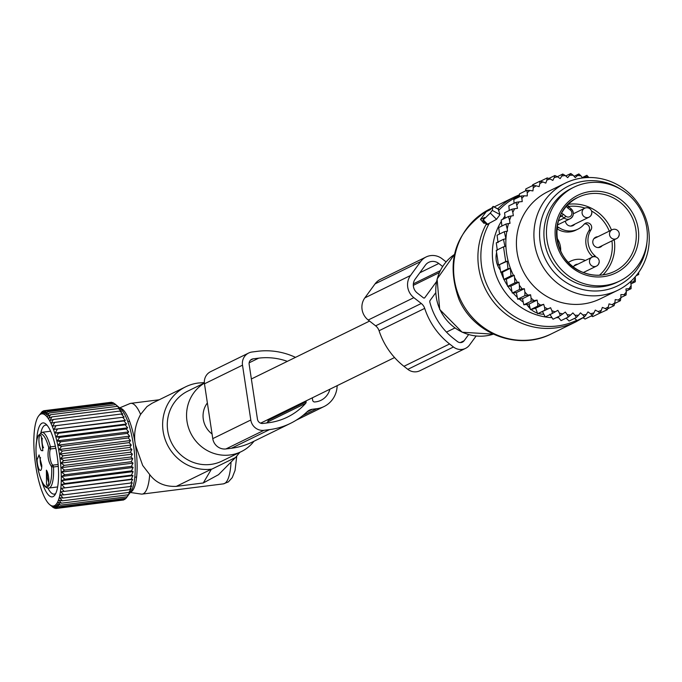 <?xml version="1.0" encoding="UTF-8"?>
<svg xmlns="http://www.w3.org/2000/svg" width="682" height="682" viewBox="0 0 682 682"><rect width="100%" height="100%" fill="white"/><g stroke="black" fill="none" stroke-linecap="round" stroke-linejoin="round"><path stroke-width="1.02" d="M207.371 402.934A21.867 20.972 63.9 0 0 212.068 433.991M337.155 385.662A24.85 23.827 -116.1 0 1 324.061 406.54A24.85 23.827 -116.1 0 1 316.832 408.697L302.68 415.628M316.832 408.697L312.339 409.268A9.94 9.531 -116.1 0 0 307.156 411.732A72.147 69.18 -116.1 0 1 290.481 423.36A72.147 69.18 -116.1 0 1 269.492 429.617L263.968 430.316A11.926 11.441 -116.1 0 1 250.797 420.001L242.511 365.177A11.926 11.441 -116.1 0 1 248.657 353.029A11.926 11.441 -116.1 0 1 252.127 351.997L257.643 351.298A72.147 69.18 -116.1 0 1 295.502 357.359M263.968 430.316L225.938 448.944A11.926 11.441 -116.1 0 1 212.767 438.628L204.472 383.804A11.926 11.441 -116.1 0 1 210.627 371.656L248.657 353.029M290.481 423.36L252.451 441.987A72.147 69.18 -116.1 0 1 231.462 448.244L225.938 448.944M305.979 400.931L306.107 401.758A1.986 1.91 -116.1 0 1 305.638 403.36A65.191 62.505 -116.1 0 1 287.42 417.111A65.191 62.505 -116.1 0 1 268.452 422.763L262.937 423.462A4.97 4.765 -116.1 0 1 257.446 419.166L249.152 364.341A4.97 4.765 -116.1 0 1 253.167 358.843L258.683 358.152A65.191 62.505 -116.1 0 1 287.352 361.349M306.107 401.758L268.077 420.385A1.986 1.91 -116.1 0 1 267.608 421.988A65.191 62.505 -116.1 0 1 266.679 422.993M268.077 420.385L267.949 419.558M312.288 397.845L312.654 400.249A1.986 1.91 -116.1 0 0 314.845 401.962L315.8 401.843A17.894 17.152 -116.1 0 0 321 400.291A17.894 17.152 -116.1 0 0 329.883 389.217M480.571 219.451L484.629 217.464L482.813 220.277L490.29 213.065L492.251 210.371L493.12 206.382L490.298 209.698L486.24 211.684L480.478 219.459L484.126 223.364L485.141 222.869M482.813 220.277L486.726 224.642L496.522 219.331L500.008 214.566L498.21 209.229M619.853 280.941L617.321 282.186A52.19 50.042 -116.1 0 1 577.279 283.431A52.19 50.042 -116.1 0 1 544.006 236.884A52.19 50.042 -116.1 0 1 571.405 188.454L573.946 187.209A52.19 50.042 -116.1 0 1 613.979 185.964A52.19 50.042 -116.1 0 1 647.261 232.511A52.19 50.042 -116.1 0 1 619.853 280.941A52.19 50.042 -116.1 0 1 579.819 282.186A52.19 50.042 -116.1 0 1 546.538 235.648A52.19 50.042 -116.1 0 1 573.946 187.209M556.879 237.975A19.88 19.062 -116.1 0 1 560.672 251.129M568.447 262.459A19.88 19.062 -116.1 0 1 570.706 261.138A19.88 19.062 -116.1 0 1 585.42 260.456M592.846 256.892A4.476 4.288 63.9 0 0 592.786 256.841L594.943 255.784A4.476 4.288 -116.1 0 1 595.906 256.969M594.943 255.784A19.88 19.062 -116.1 0 1 591.013 229.791A4.476 4.288 -116.1 0 0 584.039 224.327A19.88 19.062 -116.1 0 1 577.961 229.126A19.88 19.062 -116.1 0 1 558.822 227.498A4.476 4.288 -116.1 0 0 557.024 226.774M573.383 266.875A5.465 5.243 -116.1 0 1 577.807 264.181M574.781 224.156A5.465 5.243 -116.1 0 1 565.378 221.087M602.223 245.648A5.465 5.243 -116.1 0 1 593.101 240.141A5.465 5.243 -116.1 0 1 597.85 236.722M570.706 261.138L568.558 262.195A19.88 19.062 63.9 0 0 568.311 262.314M584.406 223.935A4.476 4.288 63.9 0 1 588.856 230.84A19.88 19.062 63.9 0 0 592.786 256.841M556.785 228.641A19.88 19.062 63.9 0 0 575.804 230.184L577.961 229.126M518.917 282.16L510.946 286.065L512.25 293.03L516.368 292.612L517.655 299.202L522.548 298.69L523.785 304.803L529.096 304.027L537.135 300.089L534.083 300.592A70.578 67.671 63.9 0 1 531.09 298.145L530.579 294.76L527.8 295.11A70.578 67.671 63.9 0 1 524.893 292.092L524.373 288.691L522.207 288.963A70.578 67.671 63.9 0 1 519.948 286.022A70.578 67.671 63.9 0 1 519.377 285.238L518.917 282.16L517.433 282.348A70.578 67.671 63.9 0 1 514.56 277.472L514.237 275.289L513.486 275.383A70.578 67.671 63.9 0 1 506.803 231.215L507.553 231.121L507.22 228.939A70.578 67.671 63.9 0 1 508.533 223.534L510.017 223.346L509.556 220.269A70.578 67.671 63.9 0 1 511.168 215.989L513.341 215.717L512.83 212.315A70.578 67.671 63.9 0 1 514.731 208.692L517.51 208.342L516.052 202.332L508.823 205.87L509.292 210.474M516.999 204.958A70.578 67.671 -116.1 0 1 519.147 201.855L516.052 202.332M537.135 300.089L537.723 303.243A70.578 67.671 63.9 0 0 540.698 305.161L543.665 304.3L544.603 307.369A70.578 67.671 63.9 0 0 547.765 308.929L550.596 307.718L551.866 310.677A70.578 67.671 63.9 0 0 555.174 311.853L557.842 310.319L559.436 313.115A70.578 67.671 63.9 0 0 562.838 313.899L565.301 312.049L567.194 314.649A70.578 67.671 63.9 0 0 570.646 315.033L568.268 317.07L561.039 320.617L557.953 316.823M635.138 276.918L635.334 278.196A70.578 67.671 63.9 0 1 633.433 281.819L630.654 282.169L631.165 285.553A70.578 67.671 63.9 0 1 629.017 288.648L625.931 288.921L626.289 292.101A70.578 67.671 63.9 0 1 623.996 294.684L620.884 294.581L620.893 297.77A70.578 67.671 63.9 0 1 618.318 300.054L615.224 299.594L614.883 302.748A70.578 67.671 63.9 0 1 612.052 304.701L609.026 303.882L608.318 306.96A70.578 67.671 63.9 0 1 605.284 308.562L602.351 307.394L601.311 310.353A70.578 67.671 63.9 0 1 598.097 311.58L595.309 310.08L593.937 312.893A70.578 67.671 63.9 0 1 590.595 313.72L587.986 311.904L586.298 314.53A70.578 67.671 63.9 0 1 582.88 314.956L580.476 312.85L578.507 315.246A70.578 67.671 63.9 0 1 575.037 315.263L572.88 312.902L570.646 315.033M588.796 177.516L588.728 177.397A70.578 67.671 63.9 0 0 585.327 176.612L583.698 177.832M582.496 177.968L580.97 175.862A70.578 67.671 63.9 0 0 577.518 175.479L578.882 173.936L574.073 176.288M519.147 201.855L522.233 201.591L521.866 198.411A70.578 67.671 63.9 0 1 524.168 195.828L527.271 195.93L527.263 192.742A70.578 67.671 63.9 0 1 529.846 190.457L532.932 190.917L533.281 187.763A70.578 67.671 63.9 0 1 536.112 185.811L539.138 186.629L539.837 183.552A70.578 67.671 63.9 0 1 542.881 181.949L545.805 183.117L546.853 180.15A70.578 67.671 63.9 0 1 550.059 178.931L552.846 180.432L554.227 177.618A70.578 67.671 63.9 0 1 557.561 176.783L560.178 178.607L561.857 175.982A70.578 67.671 63.9 0 1 565.284 175.555L567.68 177.661L569.658 175.265A70.578 67.671 63.9 0 1 573.119 175.24L575.276 177.61L577.518 175.479M565.335 183.126L547.842 191.693A59.641 57.186 63.9 0 0 528.337 279.705A59.641 57.186 63.9 0 0 600.313 298.818L617.815 290.251A59.641 57.186 -116.1 0 1 545.83 271.138A59.641 57.186 -116.1 0 1 565.335 183.126A59.641 57.186 -116.1 0 1 637.32 202.23A59.641 57.186 -116.1 0 1 617.815 290.251M505.166 218.121L504.586 212.784L511.815 209.238L514.731 208.692M524.893 292.092L524.884 295.656L527.8 295.11M531.09 298.145L531.014 301.265L534.083 300.592M523.785 304.803L531.014 301.265M529.096 304.027L530.477 309.671L537.706 306.133L537.723 303.243M540.698 305.161L537.706 306.133M543.665 304.3L535.634 308.23L530.477 309.671M535.634 308.23L537.646 313.729L544.875 310.191L544.603 307.369M547.765 308.929L544.875 310.191M550.596 307.718L537.646 313.729M542.565 311.657L545.199 316.934L552.429 313.396L551.866 310.677M555.174 311.853L552.429 313.396M549.811 314.249L553.025 319.244L560.254 315.698L559.436 313.115M562.838 313.899L560.254 315.698M567.194 314.649L568.268 317.07M566.145 318.11L569.112 321.043L576.341 317.497L575.037 315.263M578.507 315.246L576.341 317.497M574.491 318.409L577.151 320.514L584.38 316.968L582.88 314.956M586.298 314.53L584.38 316.968M582.905 317.693L585.045 319.04L592.274 315.493L590.595 313.72M593.937 312.893L592.274 315.493M591.32 315.962L592.701 316.636L599.93 313.089L598.097 311.58M601.311 310.353L599.93 313.089M605.284 308.562L607.227 309.79L608.318 306.96M612.052 304.701L614.081 305.638L614.883 302.748M618.318 300.054L620.398 300.694L620.893 297.77M623.996 294.684L626.093 295.008L626.289 292.101M629.017 288.648L631.089 288.674L631.165 285.553M633.433 281.819L635.326 281.768L635.334 278.196M638.659 272.442L638.702 274.488L636.988 274.522M582.223 177.593L586.887 175.308L588.728 177.397M585.327 176.612L586.887 175.308M580.97 175.862L578.882 173.936M565.762 175.973L570.808 173.509L573.119 175.24M569.658 175.265L570.808 173.509M557.356 176.689L562.761 174.038L565.284 175.555M561.857 175.982L562.761 174.038M548.805 178.479L554.867 175.513L557.561 176.783M554.227 177.618L554.867 175.513M540.297 181.31L547.22 177.917L550.059 178.931M546.853 180.15L547.22 177.917M542.881 181.949L539.922 181.216L539.837 183.552M536.112 185.811L533.068 185.368L533.281 187.763M529.846 190.457L526.751 190.312L527.263 192.742M524.168 195.828L521.057 195.998L521.866 198.411M512.83 212.315L511.815 209.238M501.909 226.015L501.21 220.056L508.44 216.518L511.168 215.989M509.556 220.269L508.44 216.518M499.514 234.062L498.713 227.583L505.942 224.046L508.533 223.534M507.22 228.939L505.942 224.046M498.048 242.664L497.067 235.256L504.296 231.71L506.803 231.215M513.486 275.383L510.98 275.886L510.366 268.29L507.962 268.776L507.144 261.24L505.72 261.521L503.504 246.833L504.919 246.543L503.504 239.297L505.908 238.819L504.296 231.71M514.56 277.472L514.833 282.86L517.433 282.348M519.377 285.238L519.479 289.492L522.207 288.963M497.314 250.268L496.274 242.843L503.504 239.297M507.144 261.24L498.491 265.068L496.274 250.371L503.504 246.833M498.491 265.068L505.72 261.521M499.539 264.966L500.733 272.314L507.962 268.776M510.366 268.29L502.506 272.144L503.751 279.424L510.98 275.886M620.756 189.289A55.626 53.332 63.9 0 0 553.111 197.848A55.626 53.332 63.9 0 0 550.681 267.949A55.626 53.332 63.9 0 0 608.293 289.313A55.626 53.332 63.9 0 0 646.911 242.681M543.844 314.223A19.88 19.062 -116.1 0 1 538.345 313.439M537.433 313.14A19.88 19.062 -116.1 0 1 531.108 309.492M530.246 308.707A19.88 19.062 -116.1 0 1 528.141 306.363L526.632 304.385M522.651 299.176L522.293 298.716M502.66 273.056L501.995 272.195M496.607 252.69A19.88 19.062 63.9 0 0 500.29 269.961M502.506 272.144L500.733 272.314M599.666 313.217L607.227 309.79M517.655 299.202L524.884 295.656M516.368 292.612L524.373 288.691M512.25 293.03L519.479 289.492M510.946 286.065L507.604 286.406L514.833 282.86M507.604 286.406L506.308 279.168L514.237 275.289M506.308 279.168L503.751 279.424M514.058 203.313L513.827 199.536L521.057 195.998M519.377 196.817L519.522 193.859L526.751 190.312M525.515 190.917L525.839 188.905L533.068 185.368M532.437 185.675L532.693 184.754L539.922 181.216M636.136 275.75L638.702 274.488M630.918 283.925L635.326 281.768M626.178 291.086L631.089 288.674M620.893 297.557L626.093 295.008M614.67 303.49L620.398 300.694M607.611 308.81L614.081 305.638M522.548 298.69L530.579 294.76M446.096 261.888L442.183 258.828A15.908 15.251 -116.1 0 0 426.122 256.969L380.479 279.322A15.908 15.251 -116.1 0 0 375.057 283.882L364.853 297.863A15.908 15.251 -116.1 0 0 368.203 320.02L375.629 325.834A9.94 9.531 -116.1 0 1 379.064 330.736A72.07 69.104 -116.1 0 0 403.949 366.311L407.827 369.346A11.926 11.441 -116.1 0 0 419.882 370.744L465.516 348.383A11.926 11.441 -116.1 0 1 453.47 346.993L407.827 369.346M453.47 346.993L449.583 343.958A72.07 69.104 -116.1 0 1 424.698 308.383A9.94 9.531 -116.1 0 0 421.271 303.473L413.846 297.659A15.908 15.251 -116.1 0 1 410.496 275.511L420.7 261.53A15.908 15.251 -116.1 0 1 426.122 256.969M476.104 336.03L469.583 344.964A11.926 11.441 -116.1 0 1 465.516 348.383M468.602 334.606L464.152 340.71A4.97 4.765 -116.1 0 1 457.434 341.554L453.556 338.519A65.114 62.429 -116.1 0 1 429.822 302.075A1.986 1.91 -116.1 0 1 430.129 300.421L435.662 292.834M436.471 281.7L424.801 297.693A0.997 0.955 -116.1 0 1 423.454 297.863L417.248 293.004A9.94 9.531 -116.1 0 1 415.15 279.16L425.355 265.179A9.94 9.531 -116.1 0 1 438.782 263.482L442.635 266.5M119.64 407.887L129.861 403.599A45.728 12.336 82.8 0 1 130.765 403.352A45.728 12.336 82.8 0 1 140.603 414.392C135.172 424.562 133.442 434.732 135.411 444.92A42.395 11.441 82.8 0 1 137.116 465.584A42.395 11.441 82.8 0 1 130.501 492.14M119.93 408.134A42.395 11.441 82.8 0 1 135.411 444.92L142.683 465.456L149.699 474.544A45.728 12.336 82.8 0 1 142.18 494.092A45.728 12.336 82.8 0 1 141.242 494.075L130.279 492.455M204.353 382.619L198.411 383.003A43.742 41.934 63.9 0 0 185.683 386.805L152.018 403.292L146.971 406.574L140.603 414.392M185.683 386.805A43.742 41.934 63.9 0 0 179.17 390.795A43.742 41.934 63.9 0 0 166.05 441.834A43.742 41.934 63.9 0 0 211.437 469.156L203.27 482.975L176.306 486.368C164.814 486.846 155.948 482.907 149.699 474.544M239.859 452.319L235.537 457.494L218.547 474.672L203.27 482.975M235.537 457.494L211.914 469.097M204.378 382.994L187.797 391.118A38.925 37.322 63.9 0 0 182 394.673A38.925 37.322 63.9 0 0 173.1 445.619A38.925 37.322 63.9 0 0 222.051 461.041L241.317 451.603A38.925 37.322 63.9 0 0 247.114 448.048A38.925 37.322 63.9 0 0 254.002 441.22M261.453 423.411A38.925 37.322 63.9 0 0 261.547 422.695M204.395 383.139A38.925 37.322 63.9 0 0 201.275 385.236A38.925 37.322 63.9 0 0 192.367 436.173A38.925 37.322 63.9 0 0 241.317 451.603M55.822 448.287L50.485 448.961A8.448 2.276 -97.2 0 0 50.05 457.861A8.448 2.276 -97.2 0 0 52.932 465.141L52.932 465.141A1.492 1.424 -69.1 0 0 51.636 466.795C48.141 461.688 47.177 455.346 48.754 447.75A26.589 7.178 82.8 0 0 37.936 436.659A26.589 7.178 82.8 0 0 38.482 470.93A26.589 7.178 82.8 0 0 47.535 486.675A26.589 7.178 82.8 0 0 51.636 466.795L53.494 466.974A28.081 7.579 82.8 0 1 48.806 488.056L57.629 486.939M50.613 431.22L41.79 432.328A28.081 7.579 82.8 0 1 50.451 446.863L50.485 448.961A1.492 1.355 31.3 0 1 48.754 447.75A1.492 0.639 -14.9 0 1 50.451 446.863L55.387 446.25M46.402 470.154L46.529 484.851A7.954 2.148 82.8 0 0 48.013 485.004A7.954 2.148 82.8 0 0 48.652 477.724A7.954 2.148 82.8 0 0 46.402 470.154M41.781 465.422L39.079 454.894L37.092 459.659A7.954 2.148 82.8 0 0 38.499 467.963A7.954 2.148 82.8 0 0 40.988 470.043A7.954 2.148 82.8 0 0 41.781 465.422M41.346 450.589L42.83 450.734L41.218 435.883A7.954 2.148 82.8 0 0 40.929 435.585A7.954 2.148 82.8 0 0 38.942 440.811A7.954 2.148 82.8 0 0 41.346 450.589M47.552 472.49A5.465 1.475 -97.2 0 0 47.373 477.383A5.465 1.475 -97.2 0 0 48.763 482.089M41.73 467.127A5.465 1.475 82.8 0 1 40.195 460.265A5.465 1.475 -97.2 0 1 40.528 457.537M43.58 447.818A5.465 1.475 82.8 0 1 42.19 443.121A5.465 1.475 82.8 0 1 42.369 438.228M124.115 417.103L52.727 426.088L124.115 417.103L121.328 414.008L54.671 422.397L52.727 426.088M125.369 420.402L53.972 429.379L123.954 420.93L125.369 420.402L122.666 417.307M53.972 429.379L56.009 425.696M38.507 416.114A46.444 12.532 82.8 0 1 60.877 467.213A46.444 12.532 82.8 0 1 49.641 504.578A46.444 12.532 82.8 0 1 34.245 452.592A46.444 12.532 82.8 0 1 38.507 416.114L42.335 411.374L40.946 413.752L43.571 410.769L42.148 413.394L44.867 410.632L43.409 413.497L46.223 410.973L44.714 414.034L47.612 411.775L46.044 415.023L49.027 413.036L47.399 416.438L50.451 414.75L48.754 418.271L51.883 416.898L50.101 420.504L53.29 419.456L51.431 423.121L54.671 422.397M130.927 457L132.76 458.671L61.371 467.647L64.27 465.388L130.927 457L132.385 454.135L130.458 452.209L131.882 449.574L129.861 447.409L131.251 445.031L129.137 442.644L130.509 440.538L128.301 437.963L129.665 436.148L127.355 433.402L128.71 431.894L126.306 429.021L127.67 427.827L125.173 424.852L126.554 423.982L55.165 432.968L58.516 433.232L125.173 424.852M132.385 454.135L60.988 463.121L64.27 465.388M60.988 463.121L63.801 460.597L130.458 452.209M131.882 449.574L60.485 458.56L63.801 460.597M60.485 458.56L63.204 455.789L129.861 447.409M131.251 445.031L59.863 454.007L63.204 455.789M59.863 454.007L62.488 451.032L129.137 442.644M130.509 440.538L59.121 449.523L62.488 451.032M59.121 449.523L61.644 446.343L128.301 437.963M129.665 436.148L58.268 445.124L61.644 446.343M58.268 445.124L60.698 441.791L127.355 433.402M128.71 431.894L57.322 440.879L60.698 441.791M57.322 440.879L59.649 437.409L126.306 429.021M127.67 427.827L56.282 436.812L59.649 437.409M56.282 436.812L58.516 433.232M55.165 432.968L57.297 429.319M126.554 423.982L123.954 420.93M132.76 458.671L131.251 461.731L133.007 463.121L131.447 466.369L133.126 467.46L131.498 470.853L133.109 471.637L131.413 475.149L132.964 475.61L131.191 479.216L132.683 479.352L130.825 483.018L132.274 482.813L130.33 486.505L131.745 485.968L129.708 489.659L131.089 488.789L128.958 492.438L130.322 491.245L127.116 496.777L130.842 491.662A43.648 11.773 -97.2 0 0 134.848 457.366A43.648 11.773 -97.2 0 0 120.382 408.509L114.261 403.386L47.612 411.775M110.262 402.406L43.571 410.769M112.155 402.678L111.524 402.244L44.867 410.632M113.988 403.42L112.871 402.585L46.223 410.973M121.328 414.008L122.82 414.136L119.947 411.067L121.498 411.527L118.532 408.509L120.143 409.294L116.426 405.185M53.29 419.456L119.947 411.067M51.883 416.898L118.532 408.509M50.451 414.75L117.108 406.37M49.027 413.036L115.684 404.656M42.335 411.374L43.119 411.272M49.854 504.748L53.247 507.314M132.683 479.352L61.295 488.329L64.168 491.398L60.886 491.79L63.673 494.893L60.348 494.953L63.051 498.039L59.701 497.766L62.301 500.818L58.933 500.221L61.44 503.197L58.055 502.284L60.468 505.166L57.092 503.947L59.394 506.683L56.026 505.174L58.234 507.758L54.892 505.967L57.007 508.354L53.69 506.325L55.702 508.491L52.429 506.223L54.355 508.158L51.124 505.686L52.966 507.348M61.295 488.329L131.191 479.216M132.964 475.61L61.576 484.595L64.534 487.604M61.576 484.595L64.764 483.538L131.413 475.149M133.109 471.637L61.721 480.614L64.764 483.538M61.721 480.614L64.85 479.241L131.498 470.853M133.126 467.46L61.738 476.437L64.85 479.241M61.738 476.437L64.79 474.757L131.447 466.369M133.007 463.121L61.619 472.106L64.79 474.757M61.619 472.106L64.602 470.12L131.251 461.731M61.371 467.647L64.602 470.12M41.807 481.381A37.28 10.06 -97.2 0 0 54.824 495.055A37.28 10.06 -97.2 0 0 58.243 465.772A37.28 10.06 -97.2 0 0 45.89 424.051A37.28 10.06 -97.2 0 0 36.675 440.521M128.48 494.962L126.051 498.303L59.394 506.683M125.718 498.337L124.891 499.369L58.234 507.758M124.107 499.463L123.655 499.974L57.007 508.354M54.355 508.158L55.08 508.064M55.702 508.491L56.964 508.337M60.468 505.166L127.116 496.777M61.44 503.197L128.088 494.817M62.301 500.818L128.958 492.438M63.051 498.039L129.708 489.659M63.673 494.893L130.33 486.505M64.168 491.398L130.825 483.018M47.876 488.048A34.791 9.386 -97.2 0 0 54.279 494.126A34.791 9.386 -97.2 0 0 55.736 493.478M47.16 425.355A34.791 9.386 -97.2 0 0 45.592 425.091A34.791 9.386 -97.2 0 0 40.903 432.567M242.511 365.177L204.472 383.804M312.339 409.268L306.985 411.885M269.492 429.617L231.462 448.244M250.797 420.001L212.767 438.628M305.638 403.36L267.608 421.988M258.683 358.152L249.152 362.815M253.167 358.843L250.49 360.156M460.009 298.631A69.581 66.717 -116.1 0 1 490.264 208.828C455.704 230.175 445.261 260.302 458.918 299.21C473.513 334.01 518.337 351.128 551.491 333.805A69.581 66.717 -116.1 0 1 460.009 298.631M551.491 333.805L575.796 321.895A69.581 66.717 -116.1 0 1 484.314 286.721A69.581 66.717 -116.1 0 1 486.257 224.114M576.827 320.259A68.567 65.745 -116.1 0 1 487.178 285.366A68.567 65.745 -116.1 0 1 489.267 223.329M439.89 309.381A44.731 42.889 -116.1 0 1 454.34 254.548L437.102 278.998L439.702 309.475L462.166 332.228L493.342 334.163A44.731 42.889 -116.1 0 1 439.89 309.381M558.601 317.624A62.582 59.999 -116.1 0 1 556.12 317.727M552.011 317.667A62.582 59.999 -116.1 0 1 498.116 280.217A62.582 59.999 -116.1 0 1 501.355 221.318M502.6 219.374A62.582 59.999 -116.1 0 1 504.944 216.117M503.614 278.665A57.782 55.395 -116.1 0 1 503.248 277.872A57.782 55.395 -116.1 0 1 501.057 272.28M523.239 302.109A57.782 55.395 -116.1 0 1 519.241 299.031M517.288 297.309A57.782 55.395 -116.1 0 1 513.009 292.953M512.02 291.802A57.782 55.395 -116.1 0 1 507.954 286.372M507.459 285.622A57.782 55.395 -116.1 0 1 503.964 279.398M498.755 210.329A68.567 65.745 -116.1 0 1 519.428 195.734M493.137 206.484L498.602 209.434M492.251 210.371L500.008 214.566M490.29 213.065L496.522 219.331M483.316 219.936L487.715 224.352M497.758 208.845A69.581 66.717 -116.1 0 1 514.578 196.919L494.143 206.927M582.743 273.942A43.239 41.457 -116.1 0 1 557.561 218.223A43.239 41.457 -116.1 0 1 611.055 194.217A43.239 41.457 -116.1 0 1 636.238 249.936A43.239 41.457 -116.1 0 1 582.743 273.942M582.888 272.357A41.252 39.556 -116.1 0 1 556.58 235.563A41.252 39.556 -116.1 0 1 578.242 197.277A41.252 39.556 -116.1 0 1 609.896 196.297A41.252 39.556 -116.1 0 1 636.204 233.091A41.252 39.556 -116.1 0 1 614.542 271.376A41.252 39.556 -116.1 0 1 583.042 272.416M568.336 204.302A41.252 39.556 -116.1 0 1 588.344 206.851A41.252 39.556 -116.1 0 1 611.507 230.03M614.226 239.766A41.252 39.556 -116.1 0 1 602.914 274.897M591.524 211.002A39.266 37.646 -116.1 0 1 609.282 231.121M611.916 240.899A39.266 37.646 -116.1 0 1 599.427 275.204M568.294 206.484A39.266 37.646 -116.1 0 1 584.96 208.112M567.722 204.915A1.986 1.91 63.9 0 0 568.498 206.774L567.791 204.847M566.529 206.203A3.973 3.811 63.9 0 0 567.876 208.078L568.592 206.765L571.064 208.701L570.34 210.013A3.973 3.811 63.9 0 1 571.184 215.555A3.973 3.811 63.9 0 1 565.804 216.228L564.167 218.035A5.968 5.72 63.9 0 0 570.195 218.726A5.968 5.72 63.9 0 0 571.073 208.794M565.804 216.228L563.341 214.293A3.973 3.811 63.9 0 0 561.431 213.492M567.876 208.078L570.34 210.013M563.341 214.293L561.695 216.1A1.986 1.91 63.9 0 0 560.331 215.683M558.345 220.883L564.167 218.035L561.695 216.1L559.726 217.064M568.6 206.859L571.064 208.701C574.389 212.46 574.099 215.81 570.195 218.726L557.322 225.034M556.802 228.487L558.822 227.498M588.856 230.84L591.013 229.791M570.86 226.083L589.043 217.174A4.97 4.97 0 0 0 589.751 208.666A4.97 4.97 0 0 0 584.67 208.24A4.97 4.765 63.9 0 0 584.09 216.637A4.97 4.765 63.9 0 0 591.626 213.509M598.302 247.566L616.485 238.657A4.97 4.97 0 0 0 617.201 230.158A4.97 4.97 0 0 0 612.121 229.732A4.97 4.765 63.9 0 0 611.532 238.129A4.97 4.765 63.9 0 0 619.068 235M583.4 272.51L596.452 266.125A4.97 4.97 0 0 0 597.159 257.617A4.97 4.97 0 0 0 592.078 257.191A4.97 4.765 63.9 0 0 591.49 265.588A4.97 4.765 63.9 0 0 599.026 262.459M529.505 305.689L528.141 306.363M420.7 261.53L375.057 283.882M410.496 275.511L364.853 297.863M413.846 297.659L368.203 320.02M421.271 303.473L375.629 325.834M424.698 308.383L379.064 330.736M449.583 343.958L403.949 366.311M464.152 340.71L460.29 342.603M439.336 272.604L413.309 285.357M424.801 297.693L424.025 298.068M440.248 270.677L413.36 283.848M438.782 263.482L419.805 272.783M176.306 486.368L211.437 469.156M231.036 462.038A45.728 12.336 82.8 0 1 223.372 483.87L228.351 481.927L232.264 477.579L235.043 470.435L236.739 456.224M58.149 464.485L52.932 465.141L53.494 466.974L58.285 466.369M251.368 378.979L369.567 321.077M260.601 423.164L394.563 357.538M446.48 332.108L454.877 327.999M324.061 406.54L296.252 420.163M575.796 321.895L583.033 317.769M493.12 206.382L498.491 209.238M491.304 208.317L490.264 208.828M519.479 194.762L514.578 196.919M480.478 219.459L483.964 223.346M614.542 271.376C604.32 276.167 593.8 276.491 582.982 272.348C550.758 261.308 547.672 210.116 578.242 197.277M573.392 213.764L584.67 208.24M593.928 238.64L612.121 229.732M573.886 266.099L592.078 257.191M130.765 403.352L159.196 399.771M142.18 494.092L223.372 483.87M127.781 421.51L129.597 421.28M134.789 477.238L136.605 477.008M41.79 432.328L37.894 436.122C35.174 443.334 35.37 454.988 38.456 471.092C41.474 482.847 44.918 488.5 48.806 488.056M49.641 504.578L50.809 505.558"/></g></svg>
